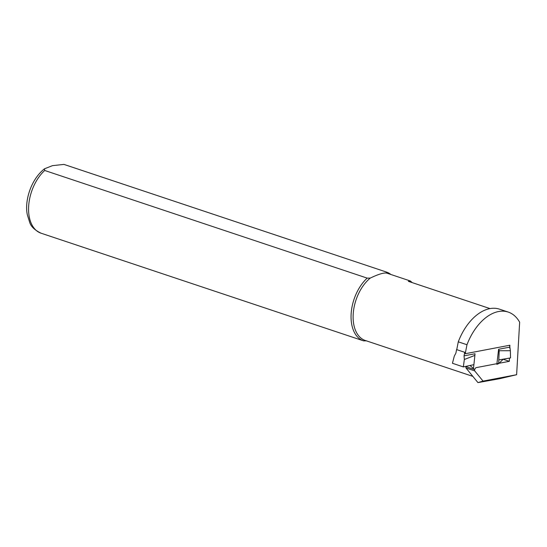 <?xml version="1.0" encoding="UTF-8"?>
<svg xmlns="http://www.w3.org/2000/svg" width="547" height="547" viewBox="0 0 547 547"><rect width="100%" height="100%" fill="white"/><g stroke="black" fill="none" stroke-linecap="round" stroke-linejoin="round"><path stroke-width="0.82" d="M452.444 363.276L454.29 356.138L455.89 353.123L456.588 349.588L464.752 352.316L464.054 355.851L464.348 359.495L463.33 366.914L452.444 363.276M465.524 352.165L464.752 352.316M499.103 359.864L510.556 357.916L510.372 350.723L499.199 350.743L498.659 363.652L496.854 364.323M509.599 345.273L510.372 350.723M503.308 359.147L498.659 363.652M474.864 369.109L473.757 369.321L473.456 368.459L470.017 365.492L473.9 364.664L473.456 368.459M465.456 366.463L473.757 369.321M473.9 364.664L474.885 355.372L464.348 359.495M464.054 355.851L474.994 353.765L474.885 355.372M499.199 350.743L498.604 349.266L496.922 363.687M470.017 365.492L463.33 366.914M509.537 347.181L498.604 349.266M456.759 349.554L458.277 341.834A47.131 28.813 -71.5 0 1 499.493 309.164L508.204 312.07A47.131 28.813 108.5 0 0 466.981 344.74L465.217 353.731L509.879 345.219L509.777 348.2M499.014 363.283L509.339 361.321L509.448 358.1M465.996 366.729A2.174 1.333 108.5 0 0 465.976 367.967L474.687 370.873A2.174 1.333 -71.5 0 1 476.307 367.611L498.693 363.345M474.687 370.873L483.056 381.109L516.621 374.716L519.65 322.217A47.131 28.813 108.5 0 0 508.204 312.07M516.621 374.716L499.466 378.743L477.941 382.599L465.976 367.967M483.056 381.109L477.941 382.599M490.003 308.59L408.37 281.336L410.366 281.001L412.253 282.635M410.373 280.994L387.659 273.418A35.35 21.613 108.5 0 0 386.319 273.042C383.276 272.727 377.922 274.416 370.237 278.108A35.35 21.613 108.5 0 0 353.266 313.192A35.35 21.613 108.5 0 0 365.273 340.473L472.868 376.391M370.237 278.108L367.187 278.122A36.252 22.167 108.5 0 0 351.14 313.944A36.252 22.167 108.5 0 0 363.529 340.849A36.252 22.167 108.5 0 0 363.57 340.863L366.62 340.849M367.187 278.122L44.704 170.473A36.252 22.167 108.5 0 0 28.649 206.294A36.252 22.167 108.5 0 0 41.046 233.2A36.252 22.167 108.5 0 0 41.087 233.213L363.488 340.836M466.981 344.74L458.277 341.834M44.704 170.473L44.464 168.811L52.491 165.652L63.958 164.401L386.449 272.057L386.319 273.042M390.873 274.485A36.252 22.167 108.5 0 0 386.49 272.071A36.252 22.167 108.5 0 0 386.449 272.057M503.062 359.222L509.339 361.321M470.071 365.485L470.632 365.669M363.529 340.849L41.046 233.2C34.796 230.178 31.022 226.595 29.716 222.451L27.35 214.834C24.424 201.959 30.304 179.99 44.464 168.811M64.006 164.421L386.49 272.071"/></g></svg>
